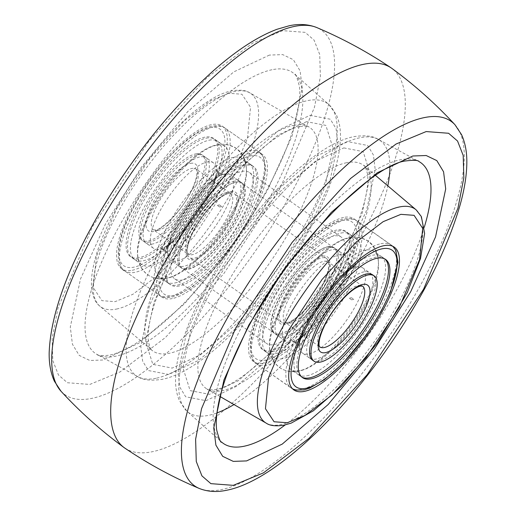 <?xml version="1.0" encoding="UTF-8"?>
<svg xmlns="http://www.w3.org/2000/svg" width="516" height="516" viewBox="0 0 516 516"><rect width="100%" height="100%" fill="white"/><g stroke="black" fill="none" stroke-linecap="round" stroke-linejoin="round"><path stroke-width="0.39" stroke-dasharray="2.58 1.94" d="M124.872 448.127A232.11 76.181 125.1 0 0 152.388 451.706A232.11 76.181 125.1 0 0 341.315 270.178A232.11 76.181 125.1 0 0 391.928 68.434M269.391 55.083L233.78 71.885L187.85 111.456L141.655 166.829L105.38 224.118L80.464 279.072L70.292 327.067L72.427 344.224L79.206 355.401L89.81 360.478L103.142 360.007L138.746 343.204L184.683 303.634L230.871 248.26L267.146 190.978L292.069 136.018L302.234 88.023L300.099 70.866L293.327 59.688L282.723 54.612L269.391 55.083M347.294 141.545L317.03 155.832L277.995 189.456L238.74 236.515L207.909 285.2L186.734 331.904L178.091 372.694L179.903 387.271L185.663 396.772L206.007 400.687L236.27 386.407L275.305 352.783L314.56 305.717L345.391 257.039L366.566 210.328L375.209 169.538L373.39 154.961L367.637 145.46L347.294 141.545M309.993 115.313L330.337 119.228L336.09 128.729L337.909 143.306L329.266 184.096L308.084 230.8L277.26 279.485L237.999 326.544L198.97 360.168L168.706 374.455L148.363 370.54L142.603 361.039L140.791 346.462L149.434 305.672L170.609 258.961L201.44 210.283L240.695 163.217L279.73 129.593L309.993 115.313M343.83 147.905L363.174 151.627L370.372 174.524L362.155 213.314L342.018 257.729L312.696 304.021L275.37 348.771L238.25 380.75L209.47 394.334L190.127 390.612L182.928 367.715L191.146 328.924L211.283 284.51L240.598 238.218L277.93 193.461L315.05 161.489L343.83 147.905M306.523 121.666L277.75 135.25L240.63 167.229L203.298 211.979L173.982 258.271L153.845 302.686L145.622 341.476L152.826 364.373L172.17 368.095L200.95 354.511L238.07 322.539L275.396 277.782L304.717 231.49L324.854 187.076L333.072 148.286L325.867 125.388L306.523 121.666M343.617 217.455A87.275 28.644 125.1 0 0 272.435 285.948A87.275 28.644 125.1 0 0 253.698 361.677A87.275 28.644 125.1 0 0 264.198 363.122A87.275 28.644 125.1 0 0 335.381 294.636A87.275 28.644 125.1 0 0 354.118 218.907A87.275 28.644 125.1 0 0 343.617 217.455M132.206 270.287A87.275 28.644 125.1 0 0 203.394 201.795A87.275 28.644 125.1 0 0 222.125 126.072A87.275 28.644 125.1 0 0 211.631 124.62A87.275 28.644 125.1 0 0 140.442 193.113A87.275 28.644 125.1 0 0 121.712 268.836A87.275 28.644 125.1 0 0 132.206 270.287M172.376 298.545A87.275 28.644 -54.9 0 1 161.882 297.093A87.275 28.644 -54.9 0 1 180.613 221.364A87.275 28.644 -54.9 0 1 251.802 152.878A87.275 28.644 -54.9 0 1 262.296 154.323A87.275 28.644 -54.9 0 1 243.565 230.052A87.275 28.644 -54.9 0 1 172.376 298.545M274.338 344.527A64.99 21.33 125.1 0 0 327.344 293.527A64.99 21.33 125.1 0 0 341.295 237.134A64.99 21.33 125.1 0 0 333.478 236.057A64.99 21.33 125.1 0 0 280.472 287.057A64.99 21.33 125.1 0 0 266.52 343.45A64.99 21.33 125.1 0 0 274.338 344.527M182.516 279.943A64.99 21.33 -54.9 0 1 174.698 278.866A64.99 21.33 -54.9 0 1 188.65 222.473A64.99 21.33 -54.9 0 1 241.662 171.473A64.99 21.33 -54.9 0 1 249.48 172.55A64.99 21.33 -54.9 0 1 235.528 228.943A64.99 21.33 -54.9 0 1 182.516 279.943M219.597 206.98L217.275 205.349L219.494 204.897L221.815 206.529L219.597 206.98A59.701 19.595 -54.9 0 1 219.597 206.987L217.275 205.349L219.494 204.897L221.815 206.529L219.597 206.987M207.18 162.011A52.181 17.125 -54.9 0 1 213.456 162.882A52.181 17.125 -54.9 0 1 216.533 169.938A52.181 17.125 -54.9 0 1 197.447 215.411A52.181 17.125 -54.9 0 1 161.102 248.744A52.181 17.125 -54.9 0 1 159.696 249.099A52.181 17.125 -54.9 0 1 153.42 248.235A52.181 17.125 -54.9 0 1 164.623 202.962A52.181 17.125 -54.9 0 1 207.18 162.011M235.831 182.167A52.181 17.125 -54.9 0 1 242.107 183.032A52.181 17.125 -54.9 0 1 230.91 228.304A52.181 17.125 -54.9 0 1 188.346 269.255A52.181 17.125 -54.9 0 1 182.071 268.385A52.181 17.125 -54.9 0 1 193.274 223.112A52.181 17.125 -54.9 0 1 235.831 182.167M224.312 174.06A52.181 17.125 -54.9 0 1 230.588 174.93A52.181 17.125 -54.9 0 1 219.384 220.203A52.181 17.125 -54.9 0 1 176.827 261.148A52.181 17.125 -54.9 0 1 170.551 260.283A52.181 17.125 -54.9 0 1 167.474 253.227A52.181 17.125 -54.9 0 1 186.56 207.755A52.181 17.125 -54.9 0 1 222.906 174.414A52.181 17.125 -54.9 0 1 224.312 174.06M195.661 153.91A52.181 17.125 -54.9 0 1 201.937 154.774A52.181 17.125 -54.9 0 1 190.733 200.053A52.181 17.125 -54.9 0 1 148.176 240.998A52.181 17.125 -54.9 0 1 141.9 240.134A52.181 17.125 -54.9 0 1 153.097 194.861A52.181 17.125 -54.9 0 1 195.661 153.91M167.7 277.885A72.234 23.71 -54.9 0 1 159.012 276.686A72.234 23.71 -54.9 0 1 174.518 214.011A72.234 23.71 -54.9 0 1 233.432 157.328A72.234 23.71 -54.9 0 1 242.127 158.522A72.234 23.71 -54.9 0 1 246.384 168.3A72.234 23.71 -54.9 0 1 219.958 231.245A72.234 23.71 -54.9 0 1 169.648 277.395A72.234 23.71 -54.9 0 1 167.7 277.885M179.226 285.987A72.234 23.71 -54.9 0 1 170.532 284.793A72.234 23.71 -54.9 0 1 186.037 222.112A72.234 23.71 -54.9 0 1 244.958 165.43A72.234 23.71 -54.9 0 1 253.646 166.629A72.234 23.71 -54.9 0 1 238.14 229.304A72.234 23.71 -54.9 0 1 179.226 285.987M139.049 257.736A72.234 23.71 -54.9 0 1 130.361 256.536A72.234 23.71 -54.9 0 1 145.867 193.861A72.234 23.71 -54.9 0 1 204.781 137.172A72.234 23.71 -54.9 0 1 213.476 138.372A72.234 23.71 -54.9 0 1 197.97 201.047A72.234 23.71 -54.9 0 1 139.049 257.736M150.575 265.837A72.234 23.71 -54.9 0 1 141.881 264.637A72.234 23.71 -54.9 0 1 137.624 254.865A72.234 23.71 -54.9 0 1 164.049 191.92A72.234 23.71 -54.9 0 1 214.359 145.77A72.234 23.71 -54.9 0 1 216.307 145.28A72.234 23.71 -54.9 0 1 224.995 146.473A72.234 23.71 -54.9 0 1 209.49 209.154A72.234 23.71 -54.9 0 1 150.575 265.837M149.614 242.01A52.181 17.125 -54.9 0 1 143.332 241.14A52.181 17.125 -54.9 0 1 154.536 195.867A52.181 17.125 -54.9 0 1 197.093 154.916A52.181 17.125 -54.9 0 1 203.369 155.787A52.181 17.125 -54.9 0 1 192.171 201.059A52.181 17.125 -54.9 0 1 149.614 242.01M152.478 244.029A52.181 17.125 -54.9 0 1 146.202 243.159A52.181 17.125 -54.9 0 1 157.406 197.886A52.181 17.125 -54.9 0 1 199.963 156.935A52.181 17.125 -54.9 0 1 206.239 157.806A52.181 17.125 -54.9 0 1 195.042 203.078A52.181 17.125 -54.9 0 1 152.478 244.029M209.09 140.204A72.234 23.71 -54.9 0 1 217.778 141.397A72.234 23.71 -54.9 0 1 202.272 204.078A72.234 23.71 -54.9 0 1 143.358 260.761A72.234 23.71 -54.9 0 1 134.67 259.561A72.234 23.71 -54.9 0 1 150.169 196.886A72.234 23.71 -54.9 0 1 209.09 140.204M206.219 138.185A72.234 23.71 -54.9 0 1 214.908 139.385A72.234 23.71 -54.9 0 1 199.402 202.059A72.234 23.71 -54.9 0 1 140.487 258.742A72.234 23.71 -54.9 0 1 131.799 257.548A72.234 23.71 -54.9 0 1 147.305 194.867A72.234 23.71 -54.9 0 1 206.219 138.185M234.393 181.155A52.181 17.125 125.1 0 0 191.836 222.106A52.181 17.125 125.1 0 0 180.639 267.378A52.181 17.125 125.1 0 0 186.915 268.243A52.181 17.125 125.1 0 0 229.472 227.298A52.181 17.125 125.1 0 0 240.675 182.019A52.181 17.125 125.1 0 0 234.393 181.155M231.529 179.136A52.181 17.125 125.1 0 0 188.966 220.087A52.181 17.125 125.1 0 0 177.768 265.359A52.181 17.125 125.1 0 0 184.044 266.224A52.181 17.125 125.1 0 0 226.601 225.279A52.181 17.125 125.1 0 0 237.805 180A52.181 17.125 125.1 0 0 231.529 179.136M174.918 282.962A72.234 23.71 125.1 0 0 233.838 226.279A72.234 23.71 125.1 0 0 249.338 163.598A72.234 23.71 125.1 0 0 240.65 162.398A72.234 23.71 125.1 0 0 181.735 219.087A72.234 23.71 125.1 0 0 166.229 281.762A72.234 23.71 125.1 0 0 174.918 282.962M177.788 284.98A72.234 23.71 125.1 0 0 236.702 228.291A72.234 23.71 125.1 0 0 252.208 165.617A72.234 23.71 125.1 0 0 243.52 164.417A72.234 23.71 125.1 0 0 184.605 221.106A72.234 23.71 125.1 0 0 169.1 283.781A72.234 23.71 125.1 0 0 177.788 284.98M351.59 299.822L349.261 298.184L351.48 297.732L353.808 299.364L351.59 299.822L349.261 298.184L351.48 297.732L353.808 299.364L351.59 299.822M339.167 254.852A52.181 17.125 -54.9 0 1 345.449 255.717A52.181 17.125 -54.9 0 1 348.526 262.773A52.181 17.125 -54.9 0 1 329.434 308.245A52.181 17.125 -54.9 0 1 293.094 341.586A52.181 17.125 -54.9 0 1 291.688 341.94A52.181 17.125 -54.9 0 1 285.413 341.07A52.181 17.125 -54.9 0 1 296.61 295.797A52.181 17.125 -54.9 0 1 339.167 254.852M356.298 266.901A52.181 17.125 -54.9 0 1 362.58 267.765A52.181 17.125 -54.9 0 1 351.377 313.038A52.181 17.125 -54.9 0 1 308.82 353.989A52.181 17.125 -54.9 0 1 302.544 353.118A52.181 17.125 -54.9 0 1 299.461 346.062A52.181 17.125 -54.9 0 1 318.553 300.589A52.181 17.125 -54.9 0 1 354.892 267.256A52.181 17.125 -54.9 0 1 356.298 266.901M327.647 246.745A52.181 17.125 -54.9 0 1 333.929 247.615A52.181 17.125 -54.9 0 1 322.726 292.888A52.181 17.125 -54.9 0 1 280.169 333.833A52.181 17.125 -54.9 0 1 273.893 332.968A52.181 17.125 -54.9 0 1 285.09 287.696A52.181 17.125 -54.9 0 1 327.647 246.745M299.693 370.72A72.234 23.71 -54.9 0 1 291.005 369.527A72.234 23.71 -54.9 0 1 306.51 306.846A72.234 23.71 -54.9 0 1 365.425 250.163A72.234 23.71 -54.9 0 1 374.113 251.363A72.234 23.71 -54.9 0 1 378.376 261.135A72.234 23.71 -54.9 0 1 351.951 324.08A72.234 23.71 -54.9 0 1 301.641 370.23A72.234 23.71 -54.9 0 1 299.693 370.72M271.042 350.57A72.234 23.71 -54.9 0 1 262.354 349.371A72.234 23.71 -54.9 0 1 277.86 286.696A72.234 23.71 -54.9 0 1 336.774 230.013A72.234 23.71 -54.9 0 1 345.462 231.207A72.234 23.71 -54.9 0 1 329.956 293.888A72.234 23.71 -54.9 0 1 271.042 350.57M282.562 358.672A72.234 23.71 -54.9 0 1 273.873 357.478A72.234 23.71 -54.9 0 1 269.61 347.7A72.234 23.71 -54.9 0 1 296.036 284.755A72.234 23.71 -54.9 0 1 346.346 238.605A72.234 23.71 -54.9 0 1 348.294 238.115A72.234 23.71 -54.9 0 1 356.982 239.314A72.234 23.71 -54.9 0 1 341.476 301.989A72.234 23.71 -54.9 0 1 282.562 358.672M281.601 334.845A52.181 17.125 -54.9 0 1 275.325 333.981A52.181 17.125 -54.9 0 1 286.522 288.702A52.181 17.125 -54.9 0 1 329.085 247.757A52.181 17.125 -54.9 0 1 335.361 248.622A52.181 17.125 -54.9 0 1 324.164 293.894A52.181 17.125 -54.9 0 1 281.601 334.845M284.471 336.864A52.181 17.125 -54.9 0 1 278.195 336A52.181 17.125 -54.9 0 1 289.392 290.721A52.181 17.125 -54.9 0 1 331.956 249.776A52.181 17.125 -54.9 0 1 338.232 250.641A52.181 17.125 -54.9 0 1 327.028 295.913A52.181 17.125 -54.9 0 1 284.471 336.864M341.076 233.039A72.234 23.71 -54.9 0 1 349.771 234.238A72.234 23.71 -54.9 0 1 334.265 296.913A72.234 23.71 -54.9 0 1 275.344 353.602A72.234 23.71 -54.9 0 1 266.656 352.402A72.234 23.71 -54.9 0 1 282.162 289.721A72.234 23.71 -54.9 0 1 341.076 233.039M338.212 231.02A72.234 23.71 -54.9 0 1 346.9 232.219A72.234 23.71 -54.9 0 1 331.395 294.894A72.234 23.71 -54.9 0 1 272.474 351.583A72.234 23.71 -54.9 0 1 263.786 350.383A72.234 23.71 -54.9 0 1 279.291 287.709A72.234 23.71 -54.9 0 1 338.212 231.02M309.755 358.194A52.181 17.125 125.1 0 0 316.031 359.065A52.181 17.125 125.1 0 0 358.594 318.114A52.181 17.125 125.1 0 0 369.791 272.841A52.181 17.125 125.1 0 0 363.516 271.971A52.181 17.125 125.1 0 0 320.958 312.922A52.181 17.125 125.1 0 0 309.755 358.194L312.625 360.213A52.181 17.125 125.1 0 0 318.901 361.084A52.181 17.125 125.1 0 0 361.464 320.133A52.181 17.125 125.1 0 0 372.662 274.86L362.58 267.765M306.91 375.796A72.234 23.71 125.1 0 0 365.825 319.114A72.234 23.71 125.1 0 0 381.33 256.439A72.234 23.71 125.1 0 0 372.642 255.239A72.234 23.71 125.1 0 0 313.722 311.922A72.234 23.71 125.1 0 0 298.222 374.603A72.234 23.71 125.1 0 0 306.91 375.796M384.891 259A72.234 23.71 125.1 0 0 384.201 258.452A72.234 23.71 125.1 0 0 375.513 257.258A72.234 23.71 125.1 0 0 316.592 313.941A72.234 23.71 125.1 0 0 301.086 376.615A72.234 23.71 125.1 0 0 301.834 377.08M225.44 228.446A38.997 12.797 -54.9 0 1 189.514 257.503A38.997 12.797 -54.9 0 1 198.447 222.77A38.997 12.797 -54.9 0 1 234.38 193.713A38.997 12.797 -54.9 0 1 225.44 228.446M317.546 293.23A38.997 12.797 -54.9 0 1 281.62 322.287A38.997 12.797 -54.9 0 1 290.553 287.554A38.997 12.797 -54.9 0 1 326.486 258.497A38.997 12.797 -54.9 0 1 317.546 293.23M286.058 286.606A51.993 17.067 -54.9 0 1 333.962 247.867A51.993 17.067 -54.9 0 1 322.048 294.178A51.993 17.067 -54.9 0 1 274.138 332.917A51.993 17.067 -54.9 0 1 286.058 286.606M193.952 221.822A51.993 17.067 -54.9 0 1 241.856 183.083A51.993 17.067 -54.9 0 1 229.942 229.394A51.993 17.067 -54.9 0 1 182.032 268.133A51.993 17.067 -54.9 0 1 193.952 221.822M454.97 124.737A222.873 73.149 -54.9 0 1 399.049 321.294A222.873 73.149 -54.9 0 1 221.429 489.607A222.873 73.149 -54.9 0 1 199.17 488.42M61.03 391.263A222.873 73.149 125.1 0 0 91.751 398.391A222.873 73.149 125.1 0 0 277.602 216.875A222.873 73.149 125.1 0 0 316.83 27.58M282.704 30.657L252.576 43.118L207.116 77.574L148.847 141.268L92.422 226.769L58.082 307.749L52.148 338.335L52.806 360.587L58.456 374.971L67.409 382.737L89.823 384.433L119.957 371.972L165.417 337.522L223.68 273.822L280.104 188.321L314.45 107.341L320.378 76.755L319.72 54.503L314.076 40.125L305.124 32.353L282.704 30.657M389.928 167.016A166.339 54.593 125.1 0 0 378.28 139.385C373.003 135.876 364.799 134.973 353.666 136.688C320.023 143.416 272.687 187.108 234.135 241.914C208.683 278.511 191.068 312.967 181.284 345.288C177.801 357.143 175.898 367.902 175.582 377.557C175.221 386.426 176.588 394.327 179.665 401.255L187.031 411.297L221.661 442.102A171.615 56.328 -54.9 0 1 261.851 291.811A171.615 56.328 -54.9 0 1 400.132 159.831A171.615 56.328 -54.9 0 1 418.979 161.56L378.28 139.385A166.339 54.593 125.1 0 0 360.013 137.708A166.339 54.593 125.1 0 0 225.989 265.63A166.339 54.593 125.1 0 0 187.031 411.297A166.339 54.593 125.1 0 0 208.651 415.335A166.339 54.593 125.1 0 0 216.972 412.923M424.3 227.163A171.615 56.328 -54.9 0 1 285.2 424.932M272.035 69.731A171.615 56.328 125.1 0 0 130.38 207.116A171.615 56.328 125.1 0 0 97.014 354.44A171.615 56.328 125.1 0 0 115.861 356.169A171.615 56.328 125.1 0 0 254.143 224.189A171.615 56.328 125.1 0 0 294.339 73.898A171.615 56.328 125.1 0 0 272.035 69.731M155.98 378.293A166.339 54.593 -54.9 0 1 137.714 376.615A166.339 54.593 -54.9 0 1 170.054 233.819A166.339 54.593 -54.9 0 1 307.349 100.665A166.339 54.593 -54.9 0 1 328.969 104.703A166.339 54.593 -54.9 0 1 290.011 250.37A166.339 54.593 -54.9 0 1 155.98 378.293M233.987 404.563A166.339 54.593 125.1 0 0 387.813 185.857M346.655 162.708A136.54 44.815 125.1 0 0 234.232 271.558A136.54 44.815 125.1 0 0 207.09 389.058A136.54 44.815 125.1 0 0 222.402 390.606A136.54 44.815 125.1 0 0 332.71 285.142A136.54 44.815 125.1 0 0 364.128 165.791A136.54 44.815 125.1 0 0 346.655 162.708M293.598 125.394A136.54 44.815 -54.9 0 1 308.903 126.942A136.54 44.815 -54.9 0 1 281.762 244.442A136.54 44.815 -54.9 0 1 169.345 353.292A136.54 44.815 -54.9 0 1 151.865 350.209A136.54 44.815 -54.9 0 1 183.29 230.858A136.54 44.815 -54.9 0 1 293.598 125.394M116.519 309.058A130.413 42.802 125.1 0 0 223.892 205.097A130.413 42.802 125.1 0 0 249.815 92.874A130.413 42.802 125.1 0 0 235.199 91.39A130.413 42.802 125.1 0 0 129.839 192.12A130.413 42.802 125.1 0 0 99.827 306.123A130.413 42.802 125.1 0 0 116.519 309.058M416.173 209.877A130.413 42.802 -54.9 0 1 386.162 323.88A130.413 42.802 -54.9 0 1 280.801 424.61A130.413 42.802 -54.9 0 1 266.179 423.126M228.73 93.248L210.98 100.588L184.199 120.886L149.879 158.412L116.635 208.78L96.402 256.484L93.299 287.612L101.897 300.66L115.107 301.66L132.857 294.32L159.638 274.022L193.958 236.496L227.201 186.128L247.435 138.423L250.537 107.296L241.94 94.247L228.73 93.248M226.118 192.7A37.139 12.191 -54.9 0 1 230.588 193.313A37.139 12.191 -54.9 0 1 222.615 225.537A37.139 12.191 -54.9 0 1 192.32 254.685A37.139 12.191 -54.9 0 1 187.856 254.065A37.139 12.191 -54.9 0 1 195.828 221.841A37.139 12.191 -54.9 0 1 226.118 192.7M230.678 191.617A40.854 13.41 -54.9 0 1 230.175 222.003A40.854 13.41 -54.9 0 1 193.5 259.8A40.854 13.41 -54.9 0 1 194.003 229.414A40.854 13.41 -54.9 0 1 230.678 191.617M157.89 230.465A37.139 12.191 -54.9 0 1 153.42 229.846A37.139 12.191 -54.9 0 1 161.392 197.628A37.139 12.191 -54.9 0 1 191.688 168.48A37.139 12.191 -54.9 0 1 196.151 169.1A37.139 12.191 -54.9 0 1 188.179 201.317A37.139 12.191 -54.9 0 1 157.89 230.465M190.507 163.366A40.854 13.41 -54.9 0 1 190.004 193.752A40.854 13.41 -54.9 0 1 153.329 231.549A40.854 13.41 -54.9 0 1 153.833 201.163A40.854 13.41 -54.9 0 1 190.507 163.366M250.112 155.974A83.56 27.425 -54.9 0 1 249.086 218.133A83.56 27.425 -54.9 0 1 174.066 295.442A83.56 27.425 -54.9 0 1 175.092 233.29A83.56 27.425 -54.9 0 1 250.112 155.974M248.931 150.859A87.275 28.644 -54.9 0 1 259.425 152.304A87.275 28.644 -54.9 0 1 240.695 228.033A87.275 28.644 -54.9 0 1 169.512 296.526A87.275 28.644 -54.9 0 1 159.012 295.075A87.275 28.644 -54.9 0 1 177.743 219.345A87.275 28.644 -54.9 0 1 248.931 150.859M214.495 126.639A87.275 28.644 -54.9 0 1 224.995 128.091A87.275 28.644 -54.9 0 1 206.265 203.814A87.275 28.644 -54.9 0 1 135.076 272.306A87.275 28.644 -54.9 0 1 124.582 270.855A87.275 28.644 -54.9 0 1 143.313 195.132A87.275 28.644 -54.9 0 1 214.495 126.639M209.941 127.723A83.56 27.425 -54.9 0 1 208.915 189.875A83.56 27.425 -54.9 0 1 133.896 267.185A83.56 27.425 -54.9 0 1 134.921 205.033A83.56 27.425 -54.9 0 1 209.941 127.723M358.11 285.535A37.139 12.191 -54.9 0 1 362.574 286.154L328.144 261.935A37.139 12.191 -54.9 0 1 320.172 294.159A37.139 12.191 -54.9 0 1 289.882 323.3A37.139 12.191 -54.9 0 1 285.413 322.687A37.139 12.191 -54.9 0 1 293.385 290.463A37.139 12.191 -54.9 0 1 323.674 261.315A37.139 12.191 -54.9 0 1 328.144 261.935L328.827 263.392C329.285 269.32 326.925 277.04 321.745 286.561C312.444 305.795 290.534 324.358 287.444 322.764L285.413 322.687L319.843 346.9A37.139 12.191 -54.9 0 1 327.815 314.683A37.139 12.191 -54.9 0 1 358.11 285.535M322.494 256.2A40.854 13.41 -54.9 0 1 321.997 286.586A40.854 13.41 -54.9 0 1 285.322 324.383A40.854 13.41 -54.9 0 1 285.819 293.997A40.854 13.41 -54.9 0 1 322.494 256.2M380.918 243.694A87.275 28.644 -54.9 0 1 391.418 245.145A87.275 28.644 -54.9 0 1 372.687 320.868A87.275 28.644 -54.9 0 1 301.499 389.361A87.275 28.644 -54.9 0 1 290.998 387.909A87.275 28.644 -54.9 0 1 309.735 312.186A87.275 28.644 -54.9 0 1 380.918 243.694M346.488 219.474A87.275 28.644 -54.9 0 1 356.988 220.925A87.275 28.644 -54.9 0 1 338.251 296.655A87.275 28.644 -54.9 0 1 267.069 365.141A87.275 28.644 -54.9 0 1 256.568 363.696A87.275 28.644 -54.9 0 1 275.305 287.967A87.275 28.644 -54.9 0 1 346.488 219.474M341.927 220.558A83.56 27.425 -54.9 0 1 340.902 282.71A83.56 27.425 -54.9 0 1 265.888 360.026A83.56 27.425 -54.9 0 1 266.914 297.867A83.56 27.425 -54.9 0 1 341.927 220.558M97.014 354.44C97.782 355.801 101.949 356.034 109.515 355.15C116.306 353.821 124.698 350.164 134.682 344.166C155.632 331.278 178.239 310.929 202.504 283.123C236.218 243.61 262.638 202.453 281.762 159.65C297.668 123.111 301.286 97.769 299.306 85.946C296.926 76.923 295.268 72.904 294.339 73.898L328.969 104.703L336.329 114.746C339.412 121.673 340.773 129.574 340.418 138.443C340.096 148.098 338.199 158.857 334.716 170.712C324.932 203.033 307.31 237.489 281.859 274.086C243.307 328.892 195.97 372.584 162.334 379.312C150.84 380.969 142.635 380.073 137.714 376.615L97.014 354.44M220.1 396.559L207.09 389.058C207.219 389.954 210.141 390.09 215.843 389.47C248.86 383.827 316.076 311.425 346.939 246.764C356.988 226.427 363.451 208.754 366.334 193.745C367.889 185.212 368.256 178.504 367.437 173.615C365.657 167.461 364.554 164.849 364.128 165.791L375.59 175.498M300.151 126.53C305.698 125.885 308.613 126.027 308.903 126.942L249.815 92.874C246.126 90.242 240.159 89.558 231.916 90.822C199.627 96.492 145.357 153.833 115.004 211.076C99.801 239.566 91.932 263.405 91.384 282.587C91.487 296.868 96.305 303.473 99.827 306.123L151.865 350.209C151.446 351.151 150.343 348.539 148.556 342.385C147.744 337.496 148.111 330.788 149.666 322.255C152.543 307.246 159.012 289.573 169.055 269.236C199.918 204.575 267.14 132.173 300.151 126.53M293.868 389.928L253.698 361.677M121.712 268.836L161.882 297.093M394.288 247.164L354.118 218.907M222.125 126.072L262.296 154.323M174.698 278.866L266.52 343.45M249.48 172.55L341.295 237.134M216.533 169.938L219.19 172.931L222.906 174.414M161.102 248.744L164.817 250.234L167.474 253.227M242.107 183.032L230.588 174.93M230.588 193.313L228.549 193.236C219.39 195.242 203.111 212.708 194.268 229.407C182.6 252.066 188.753 255.775 187.856 254.065L153.42 229.846L155.458 229.923C158.547 231.523 180.458 212.953 189.753 193.726C194.938 184.206 197.299 176.485 196.841 170.557L196.151 169.1L230.588 193.313M213.456 162.882L201.937 154.774M153.42 248.235L141.9 240.134M182.071 268.385L170.551 260.283M170.532 284.793L159.012 276.686M171.944 297.061L177.446 295.397L192.3 286.896L210.696 270.707L234.535 241.83L249.176 218.436L258.58 198.873L265.966 169.558L263.857 157.619L259.425 152.304L224.995 128.091C222.59 125.898 218.281 125.233 212.063 126.104C189.166 129.974 149.537 173.415 130.271 213.514C114.055 244.81 116.416 267.985 124.582 270.855L159.012 295.075C161.734 297.326 166.042 297.99 171.944 297.061M141.881 264.637L130.361 256.536M246.384 168.3C245.642 159.07 242.333 152.472 236.444 148.511C229.33 144.461 222.951 143.3 217.307 145.028L214.359 145.77M137.624 254.865C138.481 261.573 139.63 265.759 141.061 267.404C146.544 276.512 155.09 280.091 166.7 278.137L169.648 277.395M224.995 146.473L213.476 138.372M253.646 166.629L242.127 158.522M146.202 243.159L143.332 241.14M217.778 141.397L214.908 139.385M134.67 259.561L131.799 257.548M206.239 157.806L203.369 155.787M223.325 174.402C220.809 172.615 196.241 193.868 187.656 208.419C176.814 221.158 164.985 252.408 167.616 253.698L164.868 250.157L160.682 248.757C163.198 250.55 187.766 229.298 196.351 214.746C207.193 202.001 219.023 170.757 216.391 169.461L219.139 173.002L223.325 174.402M147.563 274.764C153.762 278.634 160.147 279.788 166.72 278.227C180.839 276.215 203.936 256.755 220.945 232.065C240.753 201.704 258.258 168.945 236.444 148.402C230.246 144.532 223.86 143.377 217.288 144.931C201.079 146.628 170.441 175.356 153.207 206.535C138.849 232.548 129.09 259.09 147.563 274.764M177.768 265.359L180.639 267.378M249.338 163.598L252.208 165.617M166.229 281.762L169.1 283.781M237.805 180L240.675 182.019M348.526 262.773L351.183 265.766L354.892 267.256M293.094 341.586L296.803 343.069L299.461 346.062M345.449 255.717L333.929 247.615M285.413 341.07L273.893 332.968M312.625 360.213L302.544 353.118M302.524 377.628L291.005 369.527M392.882 246.345L356.988 220.925C354.582 218.732 350.267 218.075 344.049 218.939C321.158 222.809 281.53 266.256 262.257 306.349C246.042 337.645 248.402 360.819 256.568 363.696L292.624 388.883M273.873 357.478L262.354 349.371M378.376 261.135C377.635 251.905 374.319 245.313 368.437 241.353C361.316 237.296 354.937 236.135 349.3 237.863L346.346 238.605M269.61 347.7C270.474 354.415 271.616 358.594 273.054 360.245C278.537 369.353 287.083 372.926 298.693 370.972L301.641 370.23M356.982 239.314L345.462 231.207M385.633 259.464L374.113 251.363M278.195 336L275.325 333.981M349.771 234.238L346.9 232.219M266.656 352.402L263.786 350.383M338.232 250.641L335.361 248.622M355.318 267.243C352.802 265.45 328.228 286.702 319.643 301.254C308.807 313.999 296.977 345.243 299.603 346.539L296.861 342.998L292.669 341.598C295.184 343.385 319.759 322.132 328.344 307.581C339.18 294.842 351.009 263.592 348.384 262.302L351.125 265.843L355.318 267.243M279.556 367.598C285.748 371.468 292.133 372.623 298.706 371.068C312.825 369.05 335.929 349.59 352.938 324.899C372.739 294.546 390.244 261.78 368.437 241.236C362.238 237.366 355.853 236.212 349.28 237.773C333.072 239.463 302.428 268.191 285.2 299.377C270.842 325.39 261.083 351.925 279.556 367.598M381.33 256.439L384.201 258.452M298.222 374.603L301.086 376.615M369.791 272.841L372.662 274.86M281.62 322.287L189.514 257.503M333.962 247.867L241.856 183.083M274.138 332.917L182.032 268.133M326.486 258.497L234.38 193.713"/><path stroke-width="0.77" d="M454.97 124.737C435.781 103.955 414.767 85.185 391.928 68.434A232.11 76.181 125.1 0 0 391.128 67.873A232.11 76.181 125.1 0 0 363.612 64.294A232.11 76.181 125.1 0 0 174.679 245.822A232.11 76.181 125.1 0 0 124.066 447.565A232.11 76.181 125.1 0 0 124.872 448.127C148.35 463.961 173.118 477.39 199.17 488.42A222.873 73.149 -54.9 0 1 238.392 299.125A222.873 73.149 -54.9 0 1 424.249 117.609A222.873 73.149 -54.9 0 1 454.97 124.737L461.575 134.702C465.258 142.874 467.006 152.336 466.825 163.108C466.67 175.517 464.419 189.507 460.078 205.058C446.914 250.383 422.082 299.048 385.568 351.054C333.833 423.978 270.352 481.673 226.917 490.2C216.926 492.387 207.671 491.8 199.17 488.42M412.858 155.993L426.19 155.522L436.794 160.599L443.567 171.776L445.701 188.933L435.536 236.928L410.613 291.882L374.339 349.171L328.15 404.544L282.22 444.115L246.609 460.917L233.277 461.388L222.673 456.312L215.894 445.134L213.759 427.977L223.931 379.982L248.847 325.022L285.122 267.74L331.317 212.366L377.248 172.796L412.858 155.993M383.788 245.713A87.275 28.644 -54.9 0 1 394.288 247.164A87.275 28.644 -54.9 0 1 375.551 322.887A87.275 28.644 -54.9 0 1 304.369 391.38A87.275 28.644 -54.9 0 1 293.868 389.928A87.275 28.644 -54.9 0 1 312.606 314.205A87.275 28.644 -54.9 0 1 383.788 245.713M367.818 275.002A52.181 17.125 -54.9 0 1 374.1 275.866A52.181 17.125 -54.9 0 1 362.896 321.139A52.181 17.125 -54.9 0 1 320.339 362.09A52.181 17.125 -54.9 0 1 314.063 361.226A52.181 17.125 -54.9 0 1 325.261 315.947A52.181 17.125 -54.9 0 1 367.818 275.002M311.213 378.828A72.234 23.71 -54.9 0 1 302.524 377.628A72.234 23.71 -54.9 0 1 318.03 314.954A72.234 23.71 -54.9 0 1 376.944 258.264A72.234 23.71 -54.9 0 1 385.633 259.464A72.234 23.71 -54.9 0 1 370.127 322.139A72.234 23.71 -54.9 0 1 311.213 378.828M374.1 275.866L372.662 274.86A52.181 17.125 125.1 0 0 366.386 273.99A52.181 17.125 125.1 0 0 323.829 314.941A52.181 17.125 125.1 0 0 312.625 360.213L314.063 361.226M301.834 377.08A72.234 23.71 125.1 0 0 309.781 377.815A72.234 23.71 125.1 0 0 367.992 322.248A72.234 23.71 125.1 0 0 384.891 259M426.171 131.567L448.591 133.263L457.544 141.029L463.187 155.413L463.845 177.665L457.918 208.251L423.572 289.231L367.147 374.732L308.884 438.426L263.424 472.882L233.29 485.343L210.876 483.647L201.924 475.875L196.274 461.498L195.616 439.245L201.55 408.659L235.889 327.679L292.314 242.178L350.583 178.478L396.043 144.029L426.171 131.567M316.83 27.58A222.873 73.149 125.1 0 0 294.565 26.393A222.873 73.149 125.1 0 0 116.945 194.706A222.873 73.149 125.1 0 0 61.03 391.263L54.373 381.189C50.697 372.978 48.962 363.457 49.175 352.628C50.607 315.128 67.267 268.739 99.156 213.463C132.735 156.619 170.822 109.037 213.418 70.718C236.457 50.362 257.658 36.546 277.021 29.277L289.076 25.8C299.074 23.613 308.323 24.2 316.83 27.58C342.876 38.61 367.644 52.039 391.128 67.873M285.2 424.932A171.615 56.328 -54.9 0 1 243.965 446.269A171.615 56.328 -54.9 0 1 221.661 442.102C220.719 443.096 219.068 439.064 216.688 430.028C215.765 423.346 216.365 414.574 218.487 403.705C222.409 384.388 230.826 361.903 243.739 336.251C283.877 252.64 371.797 163.662 406.485 160.85C414.051 159.966 418.218 160.199 418.979 161.56A171.615 56.328 -54.9 0 1 424.3 227.163M216.972 412.923A166.339 54.593 125.1 0 0 233.987 404.563M387.813 185.857A166.339 54.593 125.1 0 0 389.928 167.016M416.173 209.877L421.346 216.585L424.616 233.438L420.527 258.452L407.35 292.417L377.564 342.708L341.689 386.103L313.283 410.865L291.198 423.114L284.077 425.178C275.841 426.442 269.874 425.758 266.179 423.126A130.413 42.802 -54.9 0 1 292.101 310.903A130.413 42.802 -54.9 0 1 399.481 206.942A130.413 42.802 -54.9 0 1 416.173 209.877L375.59 175.498M400.893 214.34L414.096 215.34L422.701 228.388L419.592 259.516L399.358 307.22L366.121 357.588L331.794 395.114L305.014 415.412L287.264 422.752L274.06 421.753L265.456 408.704L268.565 377.577L288.799 329.872L322.036 279.504L356.363 241.978L383.143 221.68L400.893 214.34M362.574 286.154A37.139 12.191 -54.9 0 1 354.602 318.372A37.139 12.191 -54.9 0 1 324.312 347.52A37.139 12.191 -54.9 0 1 319.843 346.9C320.739 348.61 314.586 344.901 326.26 322.242C335.103 305.543 351.377 288.083 360.542 286.077L362.574 286.154M362.664 284.451A40.854 13.41 -54.9 0 1 362.168 314.837A40.854 13.41 -54.9 0 1 325.493 352.634A40.854 13.41 -54.9 0 1 325.996 322.248A40.854 13.41 -54.9 0 1 362.664 284.451M382.098 248.815A83.56 27.425 -54.9 0 1 381.072 310.967A83.56 27.425 -54.9 0 1 306.059 388.277A83.56 27.425 -54.9 0 1 307.085 326.125A83.56 27.425 -54.9 0 1 382.098 248.815M124.066 447.565C101.233 430.815 80.219 412.045 61.03 391.263M266.179 423.126L220.1 396.559M292.624 388.883L296.074 390.064L303.937 389.896L309.439 388.238L324.293 379.731L342.688 363.541L366.521 334.665L381.163 311.277L390.573 291.714L397.959 262.392L395.849 250.454L392.882 246.345"/></g></svg>
